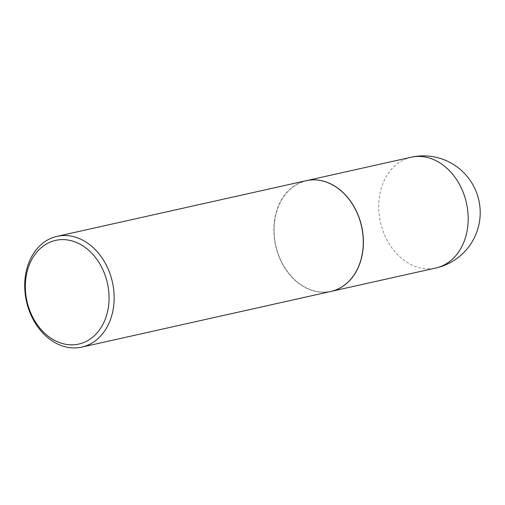 <?xml version="1.0" encoding="UTF-8"?>
<svg xmlns="http://www.w3.org/2000/svg" width="505" height="505" viewBox="0 0 505 505"><rect width="100%" height="100%" fill="white"/><g stroke="black" fill="none" stroke-linecap="round" stroke-linejoin="round"><path stroke-width="0.38" stroke-dasharray="2.52 1.89" d="M306.251 180.67A56.749 44.036 -102.6 0 0 274.045 233.461A56.749 44.036 -102.6 0 0 311.73 290.287A56.749 44.036 -102.6 0 0 330.996 291.429M274.638 221.379A56.566 43.897 -102.6 0 0 311.749 290.116A56.566 43.897 -102.6 0 0 362.716 250.695A56.566 43.897 -102.6 0 0 325.605 181.958A56.566 43.897 -102.6 0 0 274.638 221.379M306.194 180.683A56.749 44.036 -102.6 0 0 274.385 221.36A56.749 44.036 -102.6 0 0 330.939 291.442M411.089 157.244A56.749 44.036 -102.6 0 0 379.28 197.922A56.749 44.036 -102.6 0 0 416.511 266.88A56.749 44.036 -102.6 0 0 435.834 268.01"/><path stroke-width="0.76" d="M330.996 291.429A56.749 44.036 -102.6 0 0 331.053 291.417A56.749 44.036 -102.6 0 0 363.316 238.65A56.749 44.036 -102.6 0 0 325.63 181.787A56.749 44.036 -102.6 0 0 306.308 180.657A56.749 44.036 -102.6 0 0 306.251 180.67M81.804 347.105L330.939 291.442A56.749 44.036 -102.6 0 0 362.748 250.764A56.749 44.036 -102.6 0 0 306.194 180.683L57.059 236.34A56.749 44.036 -102.6 0 0 25.25 277.018A56.749 44.036 -102.6 0 0 81.804 347.105A56.749 44.036 -102.6 0 0 113.612 306.428A56.749 44.036 -102.6 0 0 57.059 236.34M25.843 278.463A53.113 41.221 -102.6 0 0 60.688 343.002A53.113 41.221 -102.6 0 0 108.55 305.986A53.113 41.221 -102.6 0 0 73.698 241.441A53.113 41.221 -102.6 0 0 25.843 278.463M331.053 291.417L435.834 268.01A56.749 44.036 -102.6 0 0 467.643 227.332A56.749 44.036 -102.6 0 0 430.411 158.374A56.749 44.036 -102.6 0 0 411.089 157.244L306.308 180.657M435.834 268.01A56.749 56.749 0 0 0 479.75 219.839A56.749 56.749 0 0 0 411.089 157.244"/></g></svg>
